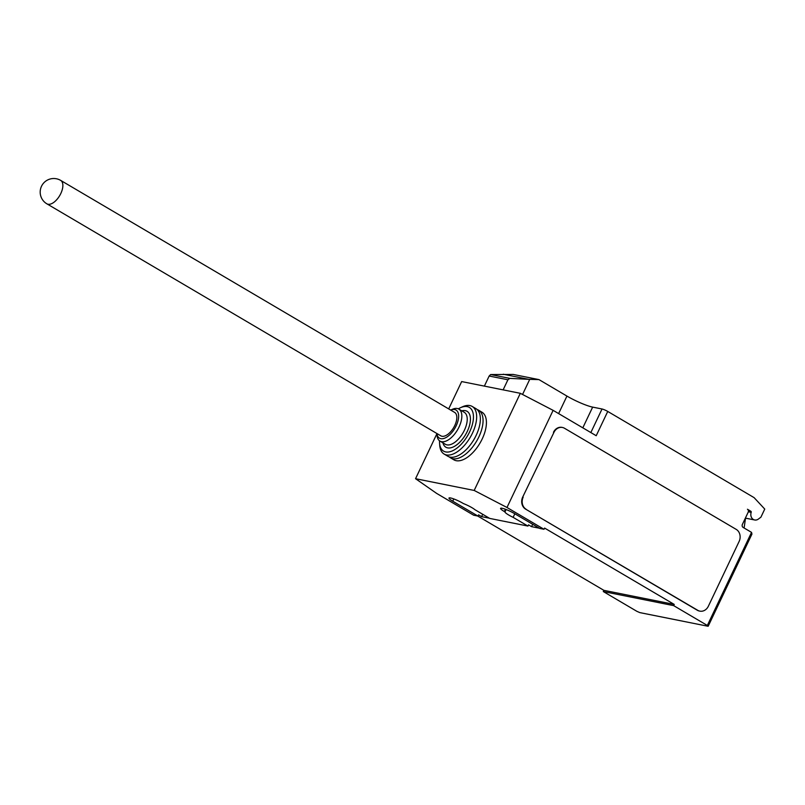 <?xml version="1.0" encoding="UTF-8"?>
<svg xmlns="http://www.w3.org/2000/svg" width="805" height="805" viewBox="0 0 805 805"><rect width="100%" height="100%" fill="white"/><g stroke="black" fill="none" stroke-linecap="round" stroke-linejoin="round"><path stroke-width="1.21" d="M46.871 203.826L440.828 435.827A13.594 6.883 -59.5 0 0 454.765 425.523A13.594 6.883 -59.5 0 0 454.624 412.401L60.667 180.39A13.594 13.594 0 0 0 41.075 187.263A13.594 13.594 0 0 0 46.871 203.826A13.594 6.883 -59.5 0 0 48.008 204.249A13.594 6.883 -59.5 0 0 60.808 193.522A13.594 6.883 -59.5 0 0 60.667 180.39M449.281 456.898A27.642 13.997 -59.5 0 0 450.538 457.844A27.642 13.997 -59.5 0 0 478.874 436.894A27.642 13.997 -59.5 0 0 478.593 410.208A27.642 13.997 -59.5 0 0 477.154 409.564M450.538 457.844L453.899 459.826A27.642 13.997 -59.5 0 0 482.235 438.876A27.642 13.997 -59.5 0 0 481.954 412.19L478.593 410.208M436.894 433.503A16.311 8.261 -59.5 0 0 444.702 438.162A16.311 8.261 -59.5 0 0 456.173 425.805A16.311 8.261 -59.5 0 0 450.689 410.077L452.289 409.343A18.575 9.408 -59.5 0 1 458.84 409.091A18.575 9.408 -59.5 0 1 459.031 427.022A18.575 9.408 -59.5 0 1 439.983 441.11A18.575 9.408 -59.5 0 1 437.024 435.264L436.884 433.503M439.983 441.11L445.366 444.28A18.575 9.408 -59.5 0 0 464.415 430.202A18.575 9.408 -59.5 0 0 464.223 412.271L458.84 409.091M442.931 442.851A20.839 10.556 -59.5 0 0 453.396 446.886A20.839 10.556 -59.5 0 0 467.272 431.43A20.839 10.556 -59.5 0 0 461.788 410.832M439.52 440.798A25.378 12.85 -59.5 0 0 439.56 443.142A25.378 12.85 -59.5 0 0 451.434 451.263A25.378 12.85 -59.5 0 0 469.617 431.893A25.378 12.85 -59.5 0 0 460.41 407.743A25.378 12.85 -59.5 0 0 458.337 408.839M439.56 443.142L439.731 445.366A27.642 13.997 -59.5 0 0 444.139 454.07A27.642 13.997 -59.5 0 0 472.475 433.12A27.642 13.997 -59.5 0 0 472.193 406.445A27.642 13.997 -59.5 0 0 462.442 406.807L460.41 407.743M444.139 454.07L447.842 456.254A27.642 13.997 -59.5 0 0 476.178 435.304A27.642 13.997 -59.5 0 0 475.896 408.618L472.193 406.445M472.163 442.348A21.524 10.898 -59.5 0 0 475.524 436.632M448.697 408.9L461.668 381.57L520.312 393.313L553.115 410.349L596.213 435.726L607.745 411.446L754.104 497.641L764.75 509.082L760.906 517.182L758.401 519.064A5.887 5.001 -78.7 0 1 754.698 519.98A5.887 5.001 -78.7 0 1 753.359 519.467A5.887 5.001 -78.7 0 1 751.186 512.352A0.906 0.765 101.3 0 0 750.854 511.256L747.442 509.243A2.264 1.922 -78.7 0 1 748.157 512.262L742.391 524.407A2.264 1.922 101.3 0 0 743.116 527.416L751.538 532.377L707.333 625.465L707.847 626.22L639.824 612.605L636.966 611.377L603.297 591.554L603.871 590.337L477.657 516.005M528.734 379.336L509.817 378.38L507.915 379.779L489.158 376.026L490.658 374.546L513.147 374.426L538.948 379.598L528.734 379.336L503.256 374.234M490.658 374.546L509.817 378.38M484.369 386.118L489.158 376.026M503.125 389.872L507.915 379.779M607.745 411.446A4.528 0.674 -154.6 0 0 602.029 408.99L592.651 407.119A20.387 3.049 25.4 0 1 566.941 396.08L538.948 379.598M745.511 518.35L745.289 518.299A6.118 5.192 -78.7 0 0 745.511 518.35L744.102 528M708.209 626.199L751.94 534.097L751.538 532.377M699.625 611.086A9.066 7.698 -78.7 0 1 699.394 611.035A9.066 7.698 -78.7 0 1 697.321 610.25L525.605 509.122L697.794 610.341A9.066 7.698 -78.7 0 0 699.857 611.136A9.066 7.698 -78.7 0 0 708.37 606.215L739.121 541.453A9.066 7.698 -78.7 0 0 736.233 529.398L564.506 428.27A9.066 7.698 -78.7 0 0 562.443 427.475L561.971 427.385A9.066 7.698 -78.7 0 1 562.202 427.435M525.605 509.122A9.066 7.698 -78.7 0 1 522.707 497.057L553.931 432.396A9.066 7.698 -78.7 0 1 562.443 427.475M553.931 432.396L522.707 497.057M526.067 509.213A9.066 7.698 -78.7 0 1 523.18 497.148M522.556 394.47L529.72 379.386M532.679 524.297L531.572 526.651L528.533 524.86L527.959 526.078L513.127 517.343L514.818 513.781M539.3 528.191L531.572 526.651M489.339 518.199L481.611 516.649L478.573 514.858L477.999 516.075L452.742 501.203A9.741 1.459 25.4 0 1 448.989 498.033A9.741 1.459 25.4 0 1 453.99 499.009A9.741 1.459 25.4 0 1 462.835 503.226L463.449 503.588A9.741 1.459 25.4 0 1 474.9 509.686L489.732 518.42L527.959 526.078M603.871 590.337L674.238 604.424L673.664 605.632L707.333 625.465M553.115 410.349L506.989 507.482L544.029 529.288L544.603 528.08L674.238 604.424M513.127 517.343A9.741 1.459 25.4 0 1 504.966 511.9L504.353 511.537A9.741 1.459 25.4 0 1 500.589 508.368A9.741 1.459 25.4 0 1 505.59 509.334A9.741 1.459 25.4 0 1 514.435 513.55L539.692 528.422L544.029 529.288M506.093 509.525L504.966 511.9M553.458 432.305A9.066 7.698 -78.7 0 1 561.971 427.385M477.999 516.075L473.662 515.21L436.622 493.395L415.551 478.703L474.185 490.446L506.989 507.482M482.718 514.294L481.611 516.649M673.664 605.632L603.297 591.554M520.312 393.313L474.185 490.446M436.904 433.734L415.551 478.703M748.338 511.779L751.186 512.352M750.854 511.256L748.388 510.762M590.84 432.567L602.029 408.99M558.62 413.589L566.941 396.08M582.81 427.837L592.651 407.119M505.419 509.273L504.353 511.537M453.819 498.949L452.742 501.203M754.698 519.98L745.38 518.118"/></g></svg>

